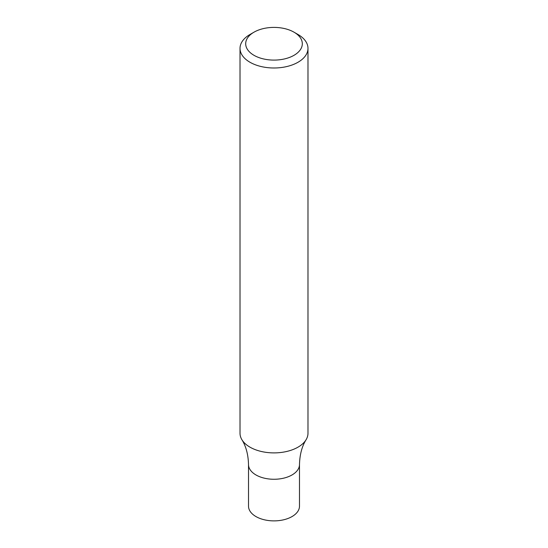 <?xml version="1.0" encoding="UTF-8"?>
<svg xmlns="http://www.w3.org/2000/svg" width="548" height="548" viewBox="0 0 548 548"><rect width="100%" height="100%" fill="white"/><g stroke="black" fill="none" stroke-linecap="round" stroke-linejoin="round"><path stroke-width="0.82" d="M294.023 32.188L298.03 34.503A33.983 19.618 180 0 1 307.983 48.375A33.983 19.618 180 0 1 298.03 62.246A33.983 19.618 180 0 1 260.999 66.5A33.983 19.618 180 0 1 240.017 48.375A33.983 19.618 180 0 1 249.97 34.503L253.977 32.188A28.318 16.351 180 0 1 294.023 32.188A28.318 16.351 180 0 1 294.023 55.307A28.318 16.351 180 0 1 253.977 55.307A28.318 16.351 180 0 1 253.977 32.188M307.983 48.375L307.983 433.276A33.983 19.618 180 0 1 306.079 439.743A33.983 19.618 180 0 1 298.03 447.147A33.983 19.618 180 0 1 249.97 447.147A33.983 19.618 180 0 1 241.921 439.743A33.983 19.618 180 0 1 240.017 433.276L240.017 48.375M241.921 439.743C246.052 446.387 248.251 454.655 248.511 464.553A25.489 14.714 -0 0 0 255.978 474.958A25.489 14.714 -0 0 0 283.754 478.144A25.489 14.714 -0 0 0 299.489 464.553L299.489 506.167A25.489 14.714 -0 0 1 283.754 519.764A25.489 14.714 -0 0 1 255.978 516.572A25.489 14.714 -0 0 1 248.511 506.167L248.511 464.553A25.489 14.714 -0 0 0 255.978 474.958A25.489 14.714 -0 0 0 283.754 478.144A25.489 14.714 -0 0 0 299.489 464.553C299.749 454.655 301.948 446.387 306.079 439.743"/></g></svg>
